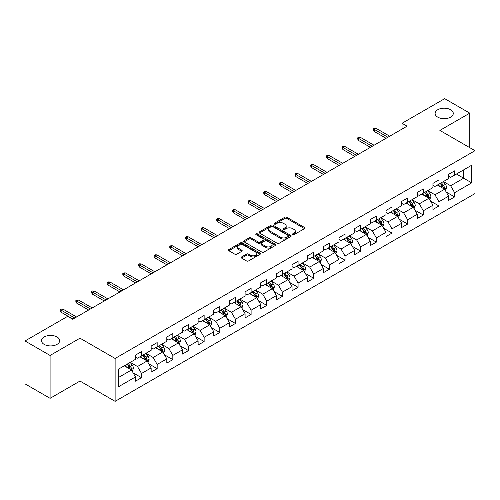 <?xml version="1.0" encoding="UTF-8"?>
<svg xmlns="http://www.w3.org/2000/svg" width="500" height="500" viewBox="0 0 500 500"><rect width="100%" height="100%" fill="white"/><g stroke="black" fill="none" stroke-linecap="round" stroke-linejoin="round"><path stroke-width="0.75" d="M292.681 234.662A0.975 0.562 0 0 0 294.056 234.662L304.525 228.619A1.394 0.806 0 0 0 304.931 228.05A1.394 0.806 0 0 0 304.525 227.481L286.794 217.244A1.394 0.806 0 0 0 284.825 217.244L274.356 223.287A0.975 0.562 0 0 0 274.075 223.688A0.975 0.562 0 0 0 274.356 224.081A0.975 0.562 0 0 0 275.738 224.081L277.094 223.3A4.456 2.575 0 0 1 283.394 223.3L284.875 224.156A4.456 2.575 0 0 1 286.181 225.975A4.456 2.575 0 0 1 284.875 227.794L283.519 228.575A0.975 0.562 0 0 0 283.231 228.975A0.975 0.562 0 0 0 283.519 229.375A0.975 0.562 0 0 0 284.9 229.375L286.25 228.594A4.456 2.575 0 0 1 292.556 228.594L294.031 229.444A4.456 2.575 0 0 1 295.338 231.262A4.456 2.575 0 0 1 294.031 233.081L292.681 233.869A0.975 0.562 0 0 0 292.394 234.262A0.975 0.562 0 0 0 292.681 234.662L292.681 233.869M57.013 336.969A9.081 5.244 0 0 0 47.112 335.831A9.081 5.244 0 0 0 41.506 340.675A9.081 5.244 0 0 0 44.169 344.387A9.081 5.244 0 0 0 54.069 345.519A9.081 5.244 0 0 0 59.675 340.675A9.081 5.244 0 0 0 57.013 336.969M450.613 109.725A9.081 5.244 0 0 0 440.712 108.588A9.081 5.244 0 0 0 435.106 113.431A9.081 5.244 0 0 0 437.769 117.144A9.081 5.244 0 0 0 447.669 118.281A9.081 5.244 0 0 0 453.275 113.431A9.081 5.244 0 0 0 450.613 109.725M241.581 256.944A1.394 0.806 0 0 0 241.169 257.512A1.394 0.806 0 0 0 241.581 258.081L246.556 260.95A1.394 0.806 0 0 0 248.525 260.95L260.15 254.244A1.394 0.806 0 0 0 260.556 253.675A1.394 0.806 0 0 0 260.15 253.106L242.419 242.869A1.394 0.806 0 0 0 240.444 242.869L228.825 249.575A1.394 0.806 0 0 0 228.412 250.144A1.394 0.806 0 0 0 228.825 250.712L234.831 254.181A1.394 0.806 0 0 0 236.8 254.181L241.775 251.312A1.394 0.806 0 0 0 242.188 250.744A1.394 0.806 0 0 0 241.775 250.175L238.794 248.456A3.725 2.15 0 0 1 237.706 246.931A3.725 2.15 0 0 1 240.006 244.944A3.725 2.15 0 0 1 244.069 245.413L255.738 252.15A3.725 2.15 0 0 1 256.831 253.675A3.725 2.15 0 0 1 254.531 255.662A3.725 2.15 0 0 1 250.469 255.194L248.525 254.069A1.394 0.806 0 0 0 246.556 254.069L241.581 256.944L241.581 258.081L246.556 255.231L246.556 254.069M79.994 338.188L50.087 355.45L25 340.969L25 383.844L50.087 398.325L79.994 381.062L115.119 401.344L115.119 358.462L79.994 338.188L79.994 381.062M469.781 147.675L469.781 113.144L439.875 130.412L475 150.688L115.119 358.462M469.781 113.144L444.694 98.656L402.038 123.281L402.038 129.075M25 340.969L67.65 316.344L72.669 319.237L407.056 126.181L402.038 123.281M277.188 243.263A1.394 0.806 0 0 0 279.163 243.263L290.781 236.556A1.394 0.806 0 0 0 291.194 235.987A1.394 0.806 0 0 0 290.781 235.419L273.05 225.181A1.394 0.806 0 0 0 271.081 225.181L259.456 231.887A1.394 0.806 0 0 0 259.05 232.456A1.394 0.806 0 0 0 259.456 233.025L277.188 243.263M256.45 234.875A0.975 0.562 0 0 1 257.438 235.012L257.438 233.85L275.469 244.262A1.394 0.806 0 0 1 275.875 244.831A1.394 0.806 0 0 1 275.469 245.4L263.844 252.106A1.394 0.806 0 0 1 261.869 252.106L244.137 241.869L244.137 240.731A1.394 0.806 0 0 0 243.731 241.3A1.394 0.806 0 0 0 244.137 241.869M244.137 240.731L249.112 237.862A1.394 0.806 0 0 1 251.088 237.862L258.275 242.013A1.394 0.806 0 0 0 260.244 242.013L263.544 240.106A1.394 0.806 0 0 0 263.956 239.537A1.394 0.806 0 0 0 263.544 238.969L256.062 234.65A0.975 0.562 0 0 1 255.775 234.25A0.975 0.562 0 0 1 256.375 233.731A0.975 0.562 0 0 1 257.438 233.85M115.119 401.344L475 193.569L475 150.688M133.138 372.863L141.512 377.7L141.512 373.469L151.15 367.906L151.15 372.137L157.169 368.663L157.169 364.431L166.806 358.869L166.806 363.1L172.825 359.625L172.825 355.394L182.463 349.831L182.463 354.062L188.481 350.588L188.481 346.356L198.113 340.794L198.113 345.025L204.137 341.544L204.137 337.319L213.769 331.756L213.769 335.981L219.794 332.506L219.794 328.275L229.425 322.713L229.425 326.944L235.45 323.469L235.45 319.237L245.081 313.675L245.081 317.906L251.106 314.431L251.106 310.2L260.738 304.637L260.738 308.869L266.762 305.394L266.762 301.163L276.394 295.6L276.394 299.831L282.413 296.35L282.413 292.125L292.05 286.562L292.05 290.788L298.069 287.312L298.069 283.081L307.706 277.519L307.706 281.75L313.725 278.275L313.725 274.044L323.363 268.481L323.363 272.712L329.381 269.237L329.381 265.006L339.019 259.444L339.019 263.675L345.037 260.2L345.037 255.969L354.675 250.406L354.675 254.638L360.694 251.156L360.694 246.931L370.325 241.369L370.325 245.594L376.35 242.119L376.35 237.887L385.981 232.331L385.981 236.556L392.006 233.081L392.006 228.85L401.637 223.287L401.637 227.519L407.663 224.044L407.663 219.812L417.294 214.25L417.294 218.481L423.319 215.006L423.319 210.775L432.95 205.212L432.95 209.444L438.975 205.963L438.975 201.737L448.606 196.175L448.606 200.406L454.625 196.925L454.625 192.7L471.688 182.85L471.688 165.231L463.663 169.869L463.663 178.212L471.688 182.85M141.512 377.7L135.494 381.175L135.494 376.95L118.431 386.8L118.431 369.181L135.494 359.331L135.494 355.106L141.512 351.625L141.512 355.856L151.15 350.294L151.15 346.062L157.169 342.587L157.169 346.819L166.806 341.256L166.806 337.025L172.825 333.55L172.825 337.781L182.463 332.219L182.463 327.987L188.481 324.513L188.481 328.744L198.113 323.181L198.113 318.95L204.137 315.475L204.137 319.7L213.769 314.137L213.769 309.913L219.794 306.431L219.794 310.663L229.425 305.1L229.425 300.869L235.45 297.394L235.45 301.625L245.081 296.062L245.081 291.831L251.106 288.356L251.106 292.587L260.738 287.025L260.738 282.794L266.762 279.319L266.762 283.55L276.394 277.987L276.394 273.756L282.413 270.281L282.413 274.506L292.05 268.944L292.05 264.719L298.069 261.238L298.069 265.469L307.706 259.906L307.706 255.675L313.725 252.2L313.725 256.431L323.363 250.869L323.363 246.637L329.381 243.162L329.381 247.394L339.019 241.831L339.019 237.6L345.037 234.125L345.037 238.356L354.675 232.794L354.675 228.562L360.694 225.087L360.694 229.312L370.325 223.75L370.325 219.525L376.35 216.044L376.35 220.275L385.981 214.713L385.981 210.487L392.006 207.006L392.006 211.238L401.637 205.675L401.637 201.444L407.663 197.969L407.663 202.2L417.294 196.637L417.294 192.406L423.319 188.931L423.319 193.162L432.95 187.6L432.95 183.369L438.975 179.894L438.975 184.119L448.606 178.556L448.606 174.331L454.625 170.85L454.625 175.081L471.688 165.231M139.906 356.781L147.131 360.956L137.5 366.519L130.275 362.344M135.494 357.019L137.5 358.175L141.512 355.856M137.5 366.519L141.512 373.469M147.131 360.956L151.15 367.906M155.562 347.744L162.787 351.919L153.156 357.481L145.931 353.306M151.15 347.975L153.156 349.137L157.169 346.819M153.156 357.481L157.169 364.431M162.787 351.919L166.806 358.869M171.219 338.706L178.444 342.881L168.812 348.444L161.588 344.269M166.806 338.938L168.812 340.1L172.825 337.781M168.812 348.444L172.825 355.394M178.444 342.881L182.463 349.831M186.875 329.669L194.1 333.837L184.469 339.4L177.244 335.231M182.463 329.9L184.469 331.056L188.481 328.744M184.469 339.4L188.481 346.356M194.1 333.837L198.113 340.794M202.531 320.631L209.756 324.8L200.125 330.363L192.894 326.194M198.113 320.863L200.125 322.019L204.137 319.7M200.125 330.363L204.137 337.319M209.756 324.8L213.769 331.756M218.188 311.594L225.413 315.763L215.781 321.325L208.55 317.15M213.769 311.825L215.781 312.981L219.794 310.663M215.781 321.325L219.794 328.275M225.413 315.763L229.425 322.713M233.844 302.55L241.069 306.725L231.431 312.288L224.206 308.113M229.425 302.781L231.431 303.944L235.45 301.625M231.431 312.288L235.45 319.237M241.069 306.725L245.081 313.675M249.5 293.512L256.725 297.688L247.087 303.25L239.862 299.075M245.081 293.744L247.087 294.906L251.106 292.587M247.087 303.25L251.106 310.2M256.725 297.688L260.738 304.637M265.156 284.475L272.381 288.644L262.744 294.206L255.519 290.038M260.738 284.706L262.744 285.863L266.762 283.55M262.744 294.206L266.762 301.163M272.381 288.644L276.394 295.6M280.812 275.438L288.038 279.606L278.4 285.169L271.175 281M276.394 275.669L278.4 276.825L282.413 274.506M278.4 285.169L282.413 292.125M288.038 279.606L292.05 286.562M296.462 266.4L303.694 270.569L294.056 276.131L286.831 271.962M292.05 266.631L294.056 267.787L298.069 265.469M294.056 276.131L298.069 283.081M303.694 270.569L307.706 277.519M312.119 257.356L319.344 261.531L309.713 267.094L302.488 262.919M307.706 257.587L309.713 258.75L313.725 256.431M309.713 267.094L313.725 274.044M319.344 261.531L323.363 268.481M327.775 248.319L335 252.494L325.369 258.056L318.144 253.881M323.363 248.55L325.369 249.713L329.381 247.394M325.369 258.056L329.381 265.006M335 252.494L339.019 259.444M343.431 239.281L350.656 243.45L341.025 249.013L333.8 244.844M339.019 239.513L341.025 240.669L345.037 238.356M341.025 249.013L345.037 255.969M350.656 243.45L354.675 250.406M359.087 230.244L366.312 234.412L356.681 239.975L349.456 235.806M354.675 230.475L356.681 231.631L360.694 229.312M356.681 239.975L360.694 246.931M366.312 234.412L370.325 241.369M374.744 221.206L381.969 225.375L372.337 230.938L365.106 226.769M370.325 221.438L372.337 222.594L376.35 220.275M372.337 230.938L376.35 237.887M381.969 225.375L385.981 232.331M390.4 212.162L397.625 216.337L387.994 221.9L380.763 217.725M385.981 212.394L387.994 213.556L392.006 211.238M387.994 221.9L392.006 228.85M397.625 216.337L401.637 223.287M406.056 203.125L413.281 207.3L403.644 212.862L396.419 208.688M401.637 203.356L403.644 204.519L407.663 202.2M403.644 212.862L407.663 219.812M413.281 207.3L417.294 214.25M421.712 194.088L428.938 198.256L419.3 203.819L412.075 199.65M417.294 194.319L419.3 195.475L423.319 193.162M419.3 203.819L423.319 210.775M428.938 198.256L432.95 205.212M437.369 185.05L444.594 189.219L434.956 194.781L427.731 190.613M432.95 185.281L434.956 186.438L438.975 184.119M434.956 194.781L438.975 201.737M444.594 189.219L448.606 196.175M456.431 174.037L463.663 178.212L450.613 185.744L443.387 181.575M448.606 176.244L450.613 177.4L454.625 175.081M450.613 185.744L454.625 192.7M50.087 355.45L50.087 398.325M118.431 377.525L131.481 369.994L124.25 365.825M131.481 369.994L135.494 376.95M446.25 192.087L454.625 196.925M430.594 201.125L438.975 205.963M414.938 210.169L423.319 215.006M399.281 219.206L407.663 224.044M383.625 228.244L392.006 233.081M367.969 237.281L376.35 242.119M352.312 246.319L360.694 251.156M336.656 255.362L345.037 260.2M321 264.4L329.381 269.237M305.35 273.438L313.725 278.275M289.694 282.475L298.069 287.312M274.037 291.512L282.413 296.35M258.381 300.556L266.762 305.394M242.725 309.594L251.106 314.431M227.069 318.631L235.45 323.469M211.412 327.669L219.794 332.506M195.756 336.706L204.137 341.544M180.1 345.75L188.481 350.588M164.444 354.787L172.825 359.625M148.787 363.825L157.169 368.663M293.069 234.8L294.031 234.244A4.456 2.575 0 0 0 295.338 232.425L295.338 231.262M286.181 225.975L286.181 227.131A4.456 2.575 0 0 1 284.875 228.956L283.906 229.513M304.506 228.631L286.794 218.406A1.394 0.806 0 0 0 284.825 218.406L274.75 224.219M290.763 236.562L273.05 226.337A1.394 0.806 0 0 0 271.081 226.337L259.475 233.038L259.456 231.887M288.319 236.381A0.975 0.562 0 0 0 288.606 235.987A0.975 0.562 0 0 0 288.319 235.588L272.756 226.6A0.975 0.562 0 0 0 271.375 226.6L269.95 227.425A4.456 2.575 0 0 0 268.644 229.244A4.456 2.575 0 0 0 269.95 231.062L280.587 237.206A4.456 2.575 0 0 0 286.894 237.206L288.319 236.381L288.319 237.544A0.975 0.562 0 0 0 288.606 237.144L288.606 235.987M268.644 229.244L268.644 230.406A4.456 2.575 0 0 0 269.95 232.225L269.95 231.062M288.319 237.544L286.894 238.369A4.456 2.575 0 0 1 280.587 238.369L269.95 232.225M244.156 241.881L249.112 239.019L249.112 237.862M263.956 239.537L263.956 240.7A1.394 0.806 0 0 1 263.544 241.269L260.244 243.175A1.394 0.806 0 0 1 258.275 243.175L251.088 239.019A1.394 0.806 0 0 0 249.112 239.019M257.438 235.012L275.45 245.406M265.738 246.319A3.725 2.15 0 0 0 269.8 246.788A3.725 2.15 0 0 0 272.1 244.8A3.725 2.15 0 0 0 271.006 243.281L266.894 240.906A1.394 0.806 0 0 0 264.925 240.906L261.625 242.806A1.394 0.806 0 0 0 261.219 243.375A1.394 0.806 0 0 0 261.625 243.944L265.738 246.319L265.738 247.481A3.725 2.15 0 0 0 269.8 247.944A3.725 2.15 0 0 0 272.1 245.956L272.1 244.8M261.219 243.375L261.219 244.537A1.394 0.806 0 0 0 261.625 245.106L261.625 243.944M265.738 247.481L261.625 245.106M256.831 253.675L256.831 254.831A3.725 2.15 0 0 1 254.531 256.819A3.725 2.15 0 0 1 250.469 256.35L248.525 255.231A1.394 0.806 0 0 0 246.556 255.231M237.706 246.931L237.706 248.094A3.725 2.15 0 0 0 238.794 249.613L238.794 248.456M241.756 251.325L238.794 249.613M260.131 254.25L242.419 244.025A1.394 0.806 0 0 0 240.444 244.025L228.844 250.725M445.387 190.594L446.581 187.587A3.762 2.169 -120 0 0 445.381 184.381L443.306 181.619M439.694 186.394L438.288 184.519M444.012 188.888L444.55 187.744A3.762 2.169 -120 0 0 443.469 185.487L441.4 182.719M440.456 183.263L442.756 186.331A1.919 1.106 60 0 1 443.106 186.912L444.55 187.744M440.194 183.412L442.269 186.181A3.762 2.169 60 0 1 443.344 188.444M387.887 137.25L374.219 129.356L374.219 131.444L373.319 129.994L373.319 128.837L374.219 129.356L376.025 128.312L389.694 136.206M374.219 131.444L386.081 138.287M373.319 128.837L374.325 128.256L376.025 128.312M429.731 199.631L430.925 196.625A3.762 2.169 -120 0 0 429.725 193.425L427.65 190.656M424.038 195.431L422.631 193.556M428.356 197.925L428.894 196.788A3.762 2.169 -120 0 0 427.819 194.525L425.744 191.756M424.8 192.3L427.1 195.369A1.919 1.106 60 0 1 427.45 195.95L428.894 196.788M424.538 192.456L426.613 195.219A3.762 2.169 60 0 1 427.688 197.481M414.075 208.669L415.269 205.662A3.762 2.169 -120 0 0 414.069 202.463L411.994 199.694M408.387 204.469L406.975 202.594M412.7 206.962L413.237 205.825A3.762 2.169 -120 0 0 412.163 203.562L410.087 200.8M409.144 201.344L411.444 204.406A1.919 1.106 60 0 1 411.794 204.988L413.237 205.825M408.888 201.494L410.956 204.256A3.762 2.169 60 0 1 412.031 206.519M372.238 146.287L358.569 138.394L358.569 140.481L357.663 139.031L357.663 137.875L358.569 138.394L360.375 137.35L374.044 145.244M358.569 140.481L370.425 147.331M357.663 137.875L358.669 137.294L360.375 137.35M356.581 155.325L342.912 147.431L342.912 149.519L342.006 148.069L342.006 146.912L342.912 147.431L344.719 146.394L358.387 154.281M342.912 149.519L354.775 156.369M342.006 146.912L343.013 146.331L344.719 146.394M398.419 217.712L399.613 214.7A3.762 2.169 -120 0 0 398.413 211.5L396.337 208.738M392.731 213.512L391.325 211.631M397.044 216L397.581 214.862A3.762 2.169 -120 0 0 396.506 212.6L394.431 209.838M393.494 210.381L395.788 213.45A1.919 1.106 60 0 1 396.138 214.031L397.581 214.862M393.231 210.531L395.3 213.294A3.762 2.169 60 0 1 396.375 215.556M382.762 226.75L383.956 223.744A3.762 2.169 -120 0 0 382.756 220.538L380.681 217.775M377.075 222.55L375.669 220.669M381.388 225.037L381.925 223.9A3.762 2.169 -120 0 0 380.85 221.637L378.775 218.875M377.837 219.419L380.131 222.488A1.919 1.106 60 0 1 380.481 223.069L381.925 223.9M377.575 219.569L379.644 222.338A3.762 2.169 60 0 1 380.719 224.6M367.106 235.787L368.3 232.781A3.762 2.169 -120 0 0 367.1 229.575L365.031 226.812M361.419 231.588L360.012 229.706M365.731 234.075L366.269 232.938A3.762 2.169 -120 0 0 365.194 230.681L363.119 227.913M362.181 228.456L364.475 231.525A1.919 1.106 60 0 1 364.825 232.106L366.269 232.938M361.919 228.606L363.988 231.375A3.762 2.169 60 0 1 365.062 233.637M340.925 164.363L327.256 156.475L327.256 158.556L326.35 157.113L326.35 155.95L327.256 156.475L329.062 155.431L342.731 163.319M327.256 158.556L339.119 165.406M326.35 155.95L327.356 155.369L329.062 155.431M325.269 173.4L311.6 165.512L311.6 167.6L310.694 166.15L310.694 164.988L311.6 165.512L313.406 164.469L327.075 172.362M311.6 167.6L323.462 174.444M310.694 164.988L311.7 164.412L313.406 164.469M309.613 182.444L295.944 174.55L295.944 176.637L295.038 175.188L295.038 174.031L295.944 174.55L297.75 173.506L311.419 181.4M295.944 176.637L307.806 183.481M295.038 174.031L296.044 173.45L297.75 173.506M293.956 191.481L280.287 183.588L280.287 185.675L279.387 184.225L279.387 183.069L280.287 183.588L282.094 182.544L295.763 190.438M280.287 185.675L292.15 192.525M279.387 183.069L280.387 182.488L282.094 182.544M278.3 200.519L264.631 192.625L264.631 194.713L263.731 193.263L263.731 192.106L264.631 192.625L266.438 191.581L280.106 199.475M264.631 194.713L276.494 201.562M263.731 192.106L264.731 191.525L266.438 191.581M262.644 209.556L248.975 201.669L248.975 203.75L248.075 202.306L248.075 201.144L248.975 201.669L250.781 200.625L264.45 208.512M248.975 203.75L260.837 210.6M248.075 201.144L249.075 200.562L250.781 200.625M246.988 218.594L233.319 210.706L233.319 212.787L232.419 211.344L232.419 210.181L233.319 210.706L235.125 209.662L248.794 217.55M233.319 212.787L245.181 219.638M232.419 210.181L233.419 209.606L235.125 209.662M231.331 227.638L217.662 219.744L217.662 221.831L216.762 220.381L216.762 219.219L217.662 219.744L219.469 218.7L233.137 226.594M217.662 221.831L229.525 228.675M216.762 219.219L217.763 218.644L219.469 218.7M215.675 236.675L202.006 228.781L202.006 230.869L201.106 229.419L201.106 228.263L202.006 228.781L203.819 227.738L217.481 235.631M202.006 230.869L213.869 237.719M201.106 228.263L202.113 227.681L203.819 227.738M200.025 245.712L186.356 237.819L186.356 239.906L185.45 238.456L185.45 237.3L186.356 237.819L188.162 236.775L201.831 244.669M186.356 239.906L198.219 246.756M185.45 237.3L186.456 236.719L188.162 236.775M184.369 254.75L170.7 246.863L170.7 248.944L169.794 247.494L169.794 246.337L170.7 246.863L172.506 245.819L186.175 253.706M170.7 248.944L182.562 255.794M169.794 246.337L170.8 245.756L172.506 245.819M168.713 263.788L155.044 255.9L155.044 257.981L154.137 256.537L154.137 255.375L155.044 255.9L156.85 254.856L170.519 262.744M155.044 257.981L166.906 264.831M154.137 255.375L155.144 254.8L156.85 254.856M153.056 272.831L139.388 264.938L139.388 267.025L138.481 265.575L138.481 264.413L139.388 264.938L141.194 263.894L154.863 271.788M139.388 267.025L151.25 273.869M138.481 264.413L139.488 263.837L141.194 263.894M137.4 281.869L123.731 273.975L123.731 276.062L122.825 274.613L122.825 273.456L123.731 273.975L125.538 272.931L139.206 280.825M123.731 276.062L135.594 282.913M122.825 273.456L123.831 272.875L125.538 272.931M121.744 290.906L108.075 283.012L108.075 285.1L107.175 283.65L107.175 282.494L108.075 283.012L109.881 281.969L123.55 289.862M108.075 285.1L119.938 291.95M107.175 282.494L108.175 281.913L109.881 281.969M106.088 299.944L92.419 292.05L92.419 294.137L91.519 292.688L91.519 291.531L92.419 292.05L94.225 291.012L107.894 298.9M92.419 294.137L104.281 300.988M91.519 291.531L92.519 290.95L94.225 291.012M90.431 308.981L76.762 301.094L76.762 303.175L75.862 301.731L75.862 300.569L76.762 301.094L78.569 300.05L92.238 307.938M76.762 303.175L88.625 310.025M75.862 300.569L76.862 299.994L78.569 300.05M351.45 244.825L352.644 241.819A3.762 2.169 -120 0 0 351.444 238.619L349.375 235.85M345.763 240.625L344.356 238.75M350.075 243.119L350.613 241.981A3.762 2.169 -120 0 0 349.538 239.719L347.469 236.95M346.525 237.494L348.825 240.562A1.919 1.106 60 0 1 349.169 241.144L350.613 241.981M346.262 237.65L348.331 240.413A3.762 2.169 60 0 1 349.412 242.675M335.794 253.863L336.987 250.856A3.762 2.169 -120 0 0 335.788 247.656L333.719 244.887M330.106 249.662L328.7 247.787M334.419 252.156L334.956 251.019A3.762 2.169 -120 0 0 333.881 248.756L331.812 245.987M330.869 246.537L333.169 249.6A1.919 1.106 60 0 1 333.512 250.181L334.956 251.019M330.606 246.688L332.675 249.45A3.762 2.169 60 0 1 333.756 251.713M320.138 262.906L321.331 259.894A3.762 2.169 -120 0 0 320.131 256.694L318.062 253.931M314.45 258.706L313.044 256.825M318.762 261.194L319.3 260.056A3.762 2.169 -120 0 0 318.225 257.794L316.156 255.031M315.212 255.575L317.512 258.644A1.919 1.106 60 0 1 317.856 259.225L319.3 260.056M314.95 255.725L317.025 258.488A3.762 2.169 60 0 1 318.1 260.75M304.481 271.944L305.675 268.938A3.762 2.169 -120 0 0 304.475 265.731L302.406 262.969M298.794 267.744L297.387 265.863M303.106 270.231L303.65 269.094A3.762 2.169 -120 0 0 302.569 266.831L300.5 264.069M299.556 264.613L301.856 267.681A1.919 1.106 60 0 1 302.2 268.263L303.65 269.094M299.294 264.762L301.369 267.531A3.762 2.169 60 0 1 302.444 269.788M288.825 280.981L290.019 277.975A3.762 2.169 -120 0 0 288.819 274.769L286.75 272.006M283.137 276.781L281.731 274.9M287.456 279.269L287.994 278.131A3.762 2.169 -120 0 0 286.913 275.869L284.844 273.106M283.9 273.65L286.2 276.719A1.919 1.106 60 0 1 286.55 277.3L287.994 278.131M283.637 273.8L285.712 276.569A3.762 2.169 60 0 1 286.788 278.831M273.175 290.019L274.369 287.013A3.762 2.169 -120 0 0 273.169 283.812L271.094 281.044M267.481 285.819L266.075 283.944M271.8 288.312L272.337 287.175A3.762 2.169 -120 0 0 271.256 284.913L269.188 282.144M268.244 282.688L270.544 285.756A1.919 1.106 60 0 1 270.894 286.337L272.337 287.175M267.981 282.844L270.056 285.606A3.762 2.169 60 0 1 271.131 287.869M257.519 299.056L258.712 296.05A3.762 2.169 -120 0 0 257.512 292.85L255.438 290.081M251.831 294.856L250.419 292.981M256.144 297.35L256.681 296.212A3.762 2.169 -120 0 0 255.606 293.95L253.531 291.181M252.587 291.731L254.887 294.794A1.919 1.106 60 0 1 255.238 295.375L256.681 296.212M252.325 291.881L254.4 294.644A3.762 2.169 60 0 1 255.475 296.906M241.863 308.1L243.056 305.087A3.762 2.169 -120 0 0 241.856 301.887L239.781 299.125M236.175 303.9L234.762 302.019M240.487 306.388L241.025 305.25A3.762 2.169 -120 0 0 239.95 302.987L237.875 300.225M236.931 300.769L239.231 303.831A1.919 1.106 60 0 1 239.581 304.419L241.025 305.25M236.675 300.919L238.744 303.681A3.762 2.169 60 0 1 239.819 305.944M226.206 317.137L227.4 314.131A3.762 2.169 -120 0 0 226.2 310.925L224.125 308.163M220.519 312.938L219.112 311.056M224.831 315.425L225.369 314.288A3.762 2.169 -120 0 0 224.294 312.025L222.219 309.262M221.281 309.806L223.575 312.875A1.919 1.106 60 0 1 223.925 313.456L225.369 314.288M221.019 309.956L223.088 312.725A3.762 2.169 60 0 1 224.163 314.981M210.55 326.175L211.744 323.169A3.762 2.169 -120 0 0 210.544 319.962L208.475 317.2M204.862 321.975L203.456 320.094M209.175 324.462L209.713 323.325A3.762 2.169 -120 0 0 208.637 321.062L206.562 318.3M205.625 318.844L207.919 321.912A1.919 1.106 60 0 1 208.269 322.494L209.713 323.325M205.362 318.994L207.431 321.763A3.762 2.169 60 0 1 208.506 324.025M194.894 335.213L196.088 332.206A3.762 2.169 -120 0 0 194.887 329.006L192.819 326.238M189.206 331.012L187.8 329.137M193.519 333.506L194.056 332.369A3.762 2.169 -120 0 0 192.981 330.106L190.912 327.337M189.969 327.881L192.262 330.95A1.919 1.106 60 0 1 192.613 331.531L194.056 332.369M189.706 328.031L191.775 330.8A3.762 2.169 60 0 1 192.856 333.062M179.237 344.25L180.431 341.244A3.762 2.169 -120 0 0 179.231 338.044L177.162 335.275M173.55 340.05L172.144 338.175M177.862 342.544L178.4 341.406A3.762 2.169 -120 0 0 177.325 339.144L175.256 336.375M174.312 336.919L176.612 339.988A1.919 1.106 60 0 1 176.956 340.569L178.4 341.406M174.05 337.075L176.119 339.837A3.762 2.169 60 0 1 177.2 342.1M163.581 353.294L164.775 350.281A3.762 2.169 -120 0 0 163.575 347.081L161.506 344.312M157.894 349.094L156.488 347.212M162.206 351.581L162.744 350.444A3.762 2.169 -120 0 0 161.669 348.181L159.6 345.419M158.656 345.962L160.956 349.025A1.919 1.106 60 0 1 161.3 349.613L162.744 350.444M158.394 346.112L160.463 348.875A3.762 2.169 60 0 1 161.544 351.138M147.925 362.331L149.119 359.325A3.762 2.169 -120 0 0 147.919 356.119L145.85 353.356M142.238 358.131L140.831 356.25M146.55 360.619L147.088 359.481A3.762 2.169 -120 0 0 146.012 357.219L143.944 354.456M143 355L145.3 358.069A1.919 1.106 60 0 1 145.644 358.65L147.088 359.481M142.738 355.15L144.812 357.912A3.762 2.169 60 0 1 145.887 360.175M132.269 371.369L133.463 368.363A3.762 2.169 -120 0 0 132.262 365.156L130.194 362.394M126.581 367.169L125.175 365.288M130.894 369.656L131.438 368.519A3.762 2.169 -120 0 0 130.356 366.256L128.287 363.494M127.344 364.038L129.644 367.106A1.919 1.106 60 0 1 129.994 367.688L131.438 368.519M127.081 364.188L129.156 366.956A3.762 2.169 60 0 1 130.231 369.219M74.775 318.025L61.106 310.131L61.106 312.219L60.206 310.769L60.206 309.606L61.106 310.131L62.912 309.088L76.581 316.981M61.106 312.219L72.969 319.062M60.206 309.606L61.206 309.031L62.912 309.088M294.031 234.244L294.031 233.081M283.519 229.375L283.519 228.575M284.875 228.956L284.875 227.794M274.356 224.081L274.356 223.287M284.825 218.406L284.825 217.244M286.794 218.406L286.794 217.244M304.525 228.619L304.525 227.481M271.081 226.337L271.081 225.181M273.05 226.337L273.05 225.181M290.781 236.556L290.781 235.419M280.587 238.369L280.587 237.206M286.894 238.369L286.894 237.206M251.088 239.019L251.088 237.862M258.275 243.175L258.275 242.013M260.244 243.175L260.244 242.013M263.544 241.269L263.544 240.106M275.469 245.4L275.469 244.262M248.525 255.231L248.525 254.069M250.469 256.35L250.469 255.194M241.775 251.312L241.775 250.175M228.825 250.712L228.825 249.575M240.444 244.025L240.444 242.869M242.419 244.025L242.419 242.869M260.15 254.244L260.15 253.106M444.219 189.006L446.556 187.656M443.469 185.487L445.381 184.381M440.794 187.031L442.269 186.181M428.562 198.044L430.9 196.7M427.819 194.525L429.725 193.425M425.144 196.069L426.613 195.219M412.906 207.081L415.244 205.738M412.163 203.562L414.069 202.463M409.487 205.106L410.956 204.256M397.256 216.125L399.588 214.775M396.506 212.6L398.413 211.5M393.831 214.144L395.3 213.294M381.6 225.162L383.931 223.812M380.85 221.637L382.756 220.538M378.175 223.181L379.644 222.338M365.944 234.2L368.275 232.85M365.194 230.681L367.1 229.575M362.519 232.225L363.988 231.375M350.288 243.238L352.619 241.894M349.538 239.719L351.444 238.619M346.863 241.262L348.331 240.413M334.631 252.275L336.962 250.931M333.881 248.756L335.788 247.656M331.206 250.3L332.675 249.45M318.975 261.319L321.306 259.969M318.225 257.794L320.131 256.694M315.55 259.337L317.025 258.488M303.319 270.356L305.65 269.006M302.569 266.831L304.475 265.731M299.894 268.375L301.369 267.531M287.663 279.394L290 278.044M286.913 275.869L288.819 274.769M284.237 277.419L285.712 276.569M272.006 288.431L274.344 287.087M271.256 284.913L273.169 283.812M268.581 286.456L270.056 285.606M256.35 297.469L258.688 296.125M255.606 293.95L257.512 292.85M252.931 295.494L254.4 294.644M240.7 306.512L243.031 305.163M239.95 302.987L241.856 301.887M237.275 304.531L238.744 303.681M225.044 315.55L227.375 314.2M224.294 312.025L226.2 310.925M221.619 313.569L223.088 312.725M209.387 324.588L211.719 323.237M208.637 321.062L210.544 319.962M205.963 322.612L207.431 321.763M193.731 333.625L196.062 332.281M192.981 330.106L194.887 329.006M190.306 331.65L191.775 330.8M178.075 342.663L180.406 341.319M177.325 339.144L179.231 338.044M174.65 340.688L176.119 339.837M162.419 351.7L164.75 350.356M161.669 348.181L163.575 347.081M158.994 349.725L160.463 348.875M146.762 360.744L149.094 359.394M146.012 357.219L147.919 356.119M143.338 358.762L144.812 357.912M131.106 369.781L133.438 368.431M130.356 366.256L132.262 365.156M127.681 367.806L129.156 366.956"/></g></svg>
